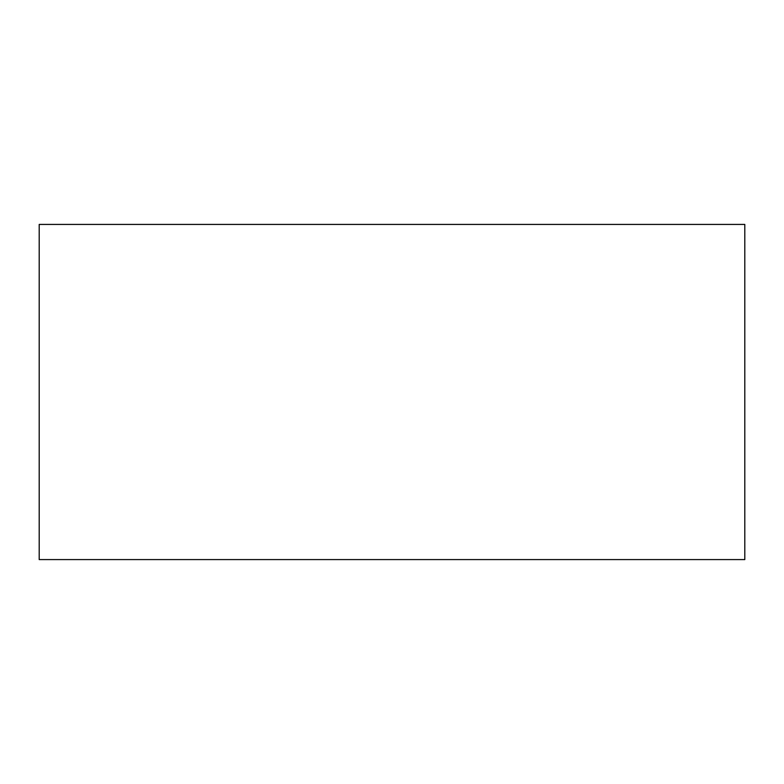 <?xml version="1.0" encoding="UTF-8"?>
<svg xmlns="http://www.w3.org/2000/svg" width="784" height="784" viewBox="0 0 784 784"><rect width="100%" height="100%" fill="white"/><g stroke="black" fill="none" stroke-linecap="round" stroke-linejoin="round"><path stroke-width="1.18" d="M39.2 392L39.2 559.58L744.8 559.58L744.8 224.42L39.2 224.42L39.2 392"/></g></svg>
